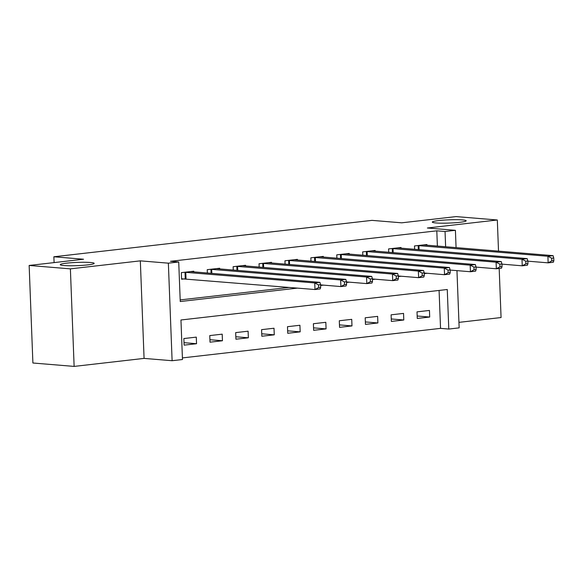 <?xml version="1.0" encoding="UTF-8"?>
<svg xmlns="http://www.w3.org/2000/svg" width="583" height="583" viewBox="0 0 583 583"><rect width="100%" height="100%" fill="white"/><g stroke="black" fill="none" stroke-linecap="round" stroke-linejoin="round"><path stroke-width="0.87" d="M90.489 262.496A16.965 1.625 177.8 0 1 94.176 263.363A16.965 1.625 177.8 0 1 82.844 265.338A16.965 1.625 177.8 0 1 63.962 265.535A16.965 1.625 177.8 0 1 60.275 264.667A16.965 1.625 177.8 0 1 71.607 262.693A16.965 1.625 177.8 0 1 90.489 262.496M462.508 219.922A16.965 1.625 177.8 0 1 466.196 220.789A16.965 1.625 177.8 0 1 454.864 222.757A16.965 1.625 177.8 0 1 435.982 222.954A16.965 1.625 177.8 0 1 432.295 222.087A16.965 1.625 177.8 0 1 443.627 220.119A16.965 1.625 177.8 0 1 462.508 219.922M456.955 270.629L459.156 327.865L448.793 329.052L447.27 289.503L180.956 319.987L182.472 359.529L172.109 360.717L168.363 263.166L178.726 261.986L180.249 301.528L297.621 288.097M144.074 358.399L140.328 260.856L70.383 268.858L29.15 265.454L32.896 363.005L74.128 366.408L144.074 358.399L172.109 360.717M458.945 322.363L501.067 317.546L499.179 268.45M182.413 357.911L440.544 328.367L448.793 329.052M70.383 268.858L74.128 366.408M498.516 251.156L497.321 219.995L427.368 228.004L455.41 230.321L456.074 247.651M29.15 265.454L83.551 259.231L53.869 256.775L371.998 220.367L401.687 222.823L456.088 216.592L497.321 219.995M440.544 328.367L439.086 290.443M429.452 310.44L417.013 311.869L417.268 318.456L429.7 317.035L429.452 310.44M403.545 313.406L391.106 314.827L391.361 321.422L403.793 320.001L403.545 313.406M377.638 316.372L365.198 317.793L365.454 324.388L377.893 322.96L377.638 316.372M351.731 319.338L339.299 320.759L339.546 327.354L351.986 325.926L351.731 319.338M325.824 322.304L313.392 323.725L313.639 330.313L326.079 328.892L325.824 322.304M299.917 325.263L287.485 326.691L287.732 333.279L300.172 331.858L299.917 325.263M274.01 328.229L261.578 329.657L261.833 336.245L274.265 334.824L274.01 328.229M248.103 331.195L235.67 332.616L235.926 339.211L248.358 337.79L248.103 331.195M222.196 334.161L209.763 335.582L210.018 342.177L222.451 340.749L222.196 334.161M196.289 337.127L183.856 338.548L184.111 345.143L196.544 343.715L196.289 337.127M437.388 246.113L436.798 230.824L170.484 261.301L178.726 261.986M180.183 299.91L289.372 287.412M426.945 245.246L426.916 244.532L414.484 245.953L414.615 249.335M401.038 248.212L401.009 247.498L388.577 248.919L388.708 252.301M375.131 251.178L375.102 250.464L362.67 251.885L362.801 255.267M349.224 254.144L349.195 253.423L336.763 254.851L336.894 258.225M323.317 257.11L323.295 256.389L310.856 257.817L310.987 261.191M297.41 260.076L297.388 259.355L284.949 260.776L285.08 264.157M271.503 263.035L271.481 262.321L259.041 263.742L259.173 267.123M245.603 266.001L245.574 265.287L233.134 266.708L233.266 270.089M219.696 268.967L219.667 268.253L207.227 269.674L207.359 273.055M193.789 271.933L193.76 271.219L181.328 272.64L181.575 279.228L184.949 278.842M53.869 256.775L54.095 262.598M140.328 260.856L168.363 263.166M436.798 230.824L445.048 231.502L455.41 230.321M445.631 246.791L445.048 231.502M320.621 285.466L323.529 285.131M346.528 282.5L349.436 282.165M372.435 279.534L375.343 279.199M398.342 276.568L401.25 276.24M424.249 273.602L427.157 273.274M417.173 316.001L429.7 317.035M184.017 342.68L196.544 343.715M209.924 339.714L222.451 340.749M235.831 336.755L248.358 337.79M261.738 333.789L274.265 334.824M287.638 330.823L300.172 331.858M313.545 327.857L326.079 328.892M339.452 324.891L351.986 325.926M365.359 321.925L377.893 322.96M391.266 318.967L403.793 320.001M553.85 260.63L553.748 257.992L551.678 258.233L551.78 260.871L553.85 260.63L553.34 262.255L548.158 262.846L547.903 256.258L417.851 245.567M551.678 258.233L547.903 256.258L553.085 255.66L423.55 244.918M551.78 260.871L548.158 262.846L527.848 261.169M553.748 257.992L553.085 255.66M527.943 263.596L527.841 260.958L525.771 261.199L525.873 263.837L527.943 263.596L527.433 265.221L522.251 265.812L521.996 259.224L391.951 248.533M525.771 261.199L521.996 259.224L527.178 258.626L397.642 247.884M525.873 263.837L522.251 265.812L501.941 264.135M527.841 260.958L527.178 258.626M502.036 266.562L501.934 263.924L499.864 264.165L499.966 266.795L502.036 266.562L501.526 268.18L496.344 268.778L496.089 262.182L366.044 251.499M499.864 264.165L496.089 262.182L501.271 261.592L371.735 250.85M499.966 266.795L496.344 268.778L476.034 267.101M501.934 263.924L501.271 261.592M476.129 269.528L476.027 266.89L473.957 267.123L474.059 269.761L476.129 269.528L475.619 271.146L470.437 271.744L470.182 265.148L340.137 254.465M473.957 267.123L470.182 265.148L475.364 264.558L345.828 253.809M474.059 269.761L470.437 271.744L450.134 270.067M476.027 266.89L475.364 264.558M450.222 272.494L450.12 269.856L448.05 270.089L448.152 272.727L450.222 272.494L449.712 274.112L444.53 274.71L444.275 268.114L314.23 257.431M448.05 270.089L444.275 268.114L449.457 267.524L319.921 256.775M448.152 272.727L444.53 274.71L424.227 273.026M450.12 269.856L449.457 267.524M424.315 275.453L424.213 272.822L422.143 273.055L422.245 275.693L424.315 275.453L423.805 277.078L418.623 277.668L418.368 271.08L288.323 260.397M422.143 273.055L418.368 271.08L423.55 270.49L294.014 259.741M422.245 275.693L418.623 277.668L398.32 275.992M424.213 272.822L423.55 270.49M398.408 278.419L398.313 275.781L396.236 276.021L396.338 278.659L398.408 278.419L397.897 280.044L392.716 280.634L392.461 274.046L262.416 263.356M396.236 276.021L392.461 274.046L397.642 273.449L268.107 262.707M396.338 278.659L392.716 280.634L372.413 278.958M398.313 275.781L397.642 273.449M372.508 281.385L372.406 278.747L370.329 278.987L370.431 281.625L372.508 281.385L371.99 283.01L366.809 283.6L366.554 277.012L236.509 266.322M370.329 278.987L366.554 277.012L371.735 276.415L242.2 265.673M370.431 281.625L366.809 283.6L346.506 281.924M372.406 278.747L371.735 276.415M346.601 284.351L346.499 281.713L344.422 281.953L344.524 284.584L346.601 284.351L346.083 285.969L340.902 286.566L340.647 279.971L210.601 269.288M344.422 281.953L340.647 279.971L345.828 279.381L216.293 268.639M344.524 284.584L340.902 286.566L320.599 284.89M346.499 281.713L345.828 279.381M320.694 287.317L320.592 284.679L318.515 284.912L318.617 287.55L320.694 287.317L320.176 288.935L314.995 289.532L314.747 282.937L184.694 272.254M318.515 284.912L314.747 282.937L319.921 282.347L190.386 271.598M318.617 287.55L314.995 289.532L181.561 278.791M320.592 284.679L319.921 282.347M418.937 245.611L419.09 249.706M418.171 245.574L418.324 249.641M393.029 248.569L393.182 252.672M392.264 248.54L392.417 252.607M367.122 251.535L367.275 255.631M366.357 251.506L366.51 255.573M341.215 254.501L341.376 258.597M340.45 254.472L340.603 258.539M315.308 257.467L315.469 261.563M314.543 257.431L314.696 261.497M289.401 260.433L289.562 264.529M288.636 260.397L288.789 264.463M263.494 263.399L263.654 267.495M262.729 263.363L262.889 267.429M237.587 266.365L237.747 270.461M236.822 266.329L236.982 270.395M211.68 269.324L211.84 273.42M210.915 269.295L211.075 273.361M185.773 272.29L186.028 278.885M185.008 272.261L185.263 278.849"/></g></svg>
